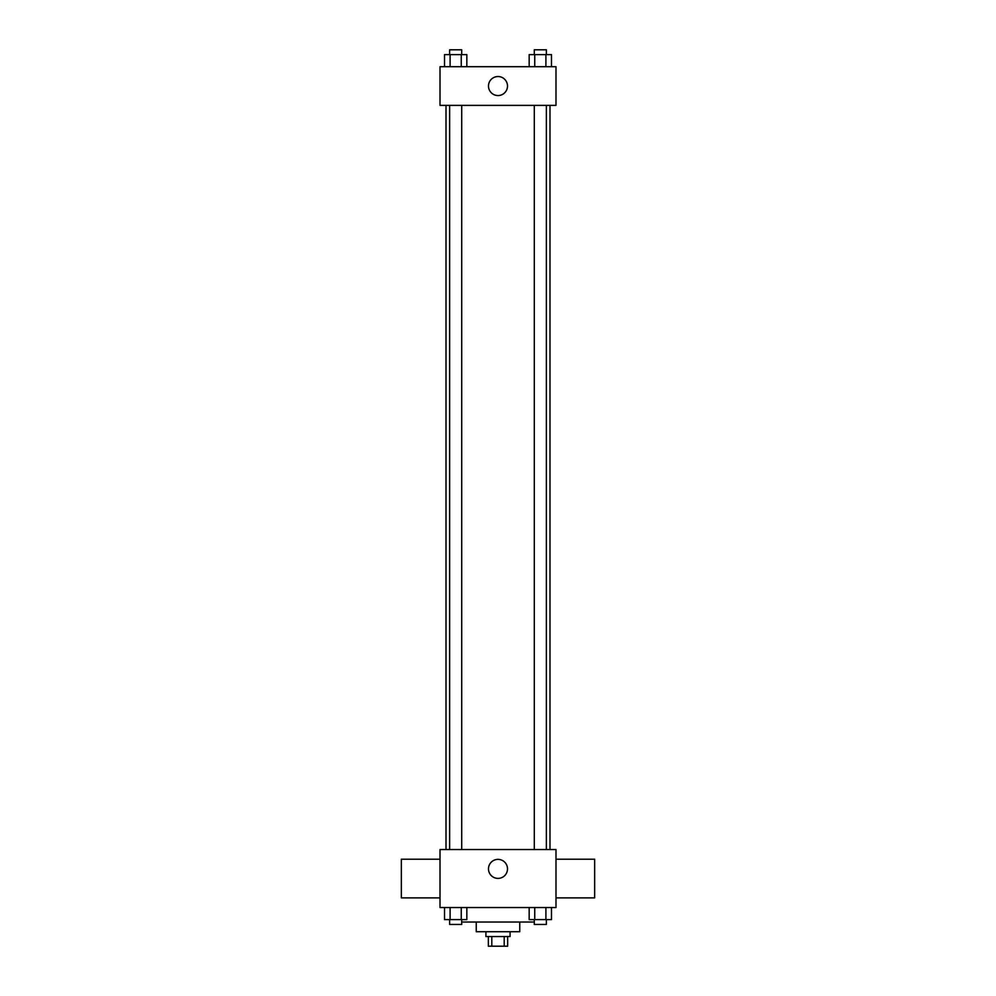 <?xml version="1.0" encoding="UTF-8"?>
<svg xmlns="http://www.w3.org/2000/svg" width="996" height="996" viewBox="0 0 996 996"><rect width="100%" height="100%" fill="white"/><g stroke="black" fill="none" stroke-linecap="round" stroke-linejoin="round"><path stroke-width="1.49" d="M504.2 936.539L504.2 946.2L488.339 946.2L488.339 936.539M504.2 946.2L507.661 946.2L507.661 936.539M510.077 931.708L510.077 936.539L485.924 936.539L485.924 931.708M491.8 936.539L491.8 946.2M519.75 922.035L519.75 931.708L476.25 931.708L476.25 922.035M534.292 922.035L461.708 922.035M555.992 907.543L440.008 907.543L440.008 849.551L555.992 849.551L555.992 907.543M507.499 868.886A9.499 9.499 0 0 1 493.244 877.115A9.499 9.499 0 0 1 493.244 860.656A9.499 9.499 0 0 1 507.499 868.886M555.992 897.882L594.649 897.882L594.649 859.212L555.992 859.212M440.008 859.212L401.351 859.212L401.351 897.882L440.008 897.882M549.991 105.377L549.991 849.551M534.292 849.551L534.292 105.377M461.708 105.377L461.708 849.551M555.992 105.377L440.008 105.377L440.008 66.707L555.992 66.707L555.992 105.377M507.499 86.042A9.499 9.499 0 0 1 493.244 94.271A9.499 9.499 0 0 1 493.244 77.812A9.499 9.499 0 0 1 507.499 86.042M551.485 66.707L551.485 54.631L529.175 54.631L529.175 66.707M545.908 54.631L545.908 66.707M534.752 54.631L534.752 66.707M534.292 54.631L534.292 49.8L546.368 49.8L546.368 54.631M466.825 66.707L466.825 54.631L444.515 54.631L444.515 66.707M461.248 54.631L461.248 66.707M450.092 54.631L450.092 66.707M449.632 54.631L449.632 49.8L461.708 49.8L461.708 54.631M551.485 907.543L551.485 919.619L529.175 919.619L529.175 907.543M545.908 907.543L545.908 919.619M534.752 907.543L534.752 919.619M546.368 919.619L546.368 924.45L534.292 924.45L534.292 919.619M466.825 907.543L466.825 919.619L444.515 919.619L444.515 907.543M461.248 907.543L461.248 919.619M450.092 907.543L450.092 919.619M461.708 919.619L461.708 924.45L449.632 924.45L449.632 919.619M446.009 105.377L446.009 849.551M546.368 849.551L546.368 105.377M449.632 105.377L449.632 849.551"/></g></svg>

